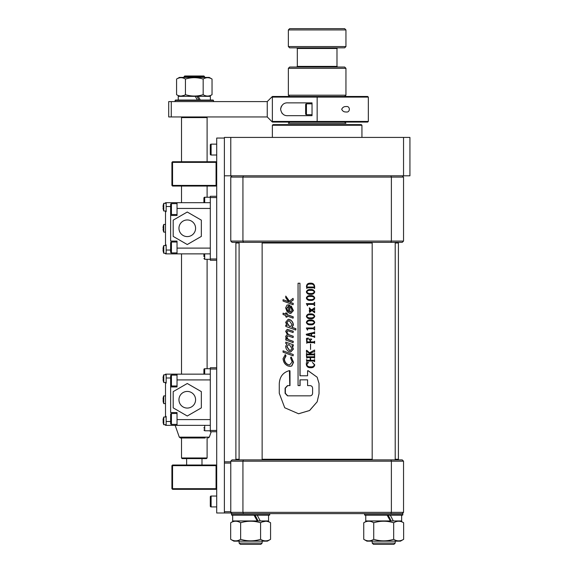 <?xml version="1.0" encoding="UTF-8"?>
<svg xmlns="http://www.w3.org/2000/svg" width="573" height="573" viewBox="0 0 573 573"><rect width="100%" height="100%" fill="white"/><g stroke="black" fill="none" stroke-linecap="round" stroke-linejoin="round"><path stroke-width="0.86" d="M210.305 506.124L210.305 496.841A0.802 0.802 0 0 1 211.108 496.046L211.108 506.919A0.802 0.802 0 0 1 210.305 506.124L210.305 504.433L210.305 506.124A0.802 0.802 0 0 0 211.108 506.919L216.701 506.919L211.108 506.919M216.701 496.046L211.108 496.046M210.305 496.841L210.305 498.524L210.305 496.841M210.305 504.433L210.305 502.958M230.776 461.172L232.058 459.89L402.253 459.89L403.535 461.172L230.776 461.172L230.776 513L224.38 513L224.38 137.42L409.931 137.42L409.931 175.811L403.535 175.811L403.535 137.42M230.776 463.091L224.38 463.091L224.38 511.718L230.776 511.718M230.776 461.809L224.38 461.809M236.534 242.35L235.897 242.995L239.099 242.995M262.133 242.995L372.178 242.995M283.062 299.715L288.67 301.799L285.769 297.709L285.769 296.069L289.272 301.248L293.089 298.347L293.089 300.001L289.881 302.243L293.089 303.404L293.089 304.736L283.062 301.047L283.062 299.715L288.892 301.799M285.769 296.069L289.487 301.248M293.089 298.347L293.276 300.001L290.096 302.243L293.276 303.404L293.089 304.736M291.041 305.996L293.218 310.616L290.676 313.495L289.415 313.259L286.987 311.447L285.648 307.83L287.044 305.037L289.651 305.094L289.651 312.013L290.432 312.156L292.065 310.308L290.54 306.92L291.249 305.996L293.405 310.616L290.776 313.495M288.255 304.8L289.866 305.094L289.866 312.013L290.532 312.149M283.062 313.159L285.769 314.176L285.769 312.844L286.887 313.259L286.887 314.591L293.089 316.848L293.089 318.18L286.887 315.924L286.887 317.249L285.769 316.84L285.769 315.508L283.062 314.491L283.062 313.159L286.013 314.176M285.769 312.844L287.123 313.259L287.123 314.591L293.276 316.848L293.089 318.18M287.123 316.01L286.887 317.249M285.769 325.092L287.059 325.564L285.648 322.305L288.205 319.276L289.379 319.498C291.707 320.551 292.989 322.391 293.218 325.041L291.793 327.298L295.797 328.73L295.797 330.062L285.769 326.424L285.769 325.092L287.288 325.564M288.319 319.276L289.594 319.498C291.908 320.551 293.175 322.391 293.405 325.041L291.994 327.298L295.962 328.73L295.797 330.062M285.769 338.672L286.98 339.116L286.027 338.084L285.648 336.344L287.324 334.51L285.648 331.28L287.252 329.339L293.089 331.223L293.089 332.555L287.653 330.728L286.765 331.86C287.18 333.694 288.319 334.818 290.189 335.234L293.089 336.287L293.089 337.612L287.682 335.807L286.765 336.924C287.137 338.679 288.205 339.775 289.967 340.212L293.089 341.343L293.089 342.675L285.769 339.997L285.769 338.672L287.216 339.116M287.367 329.346L293.276 331.223L293.089 332.555M287.768 330.728L287.001 331.86C287.417 333.694 288.548 334.818 290.404 335.234L293.276 336.287L293.089 337.612M287.796 335.814L287.001 336.924C287.374 338.679 288.434 339.775 290.174 340.212L293.276 341.343L293.089 342.675M293.218 349.086L290.669 351.965L289.379 351.715C287.116 350.69 285.87 348.885 285.648 346.293L287.059 343.936L285.769 343.463L285.769 342.131L293.276 344.803L293.276 346.135L291.85 345.691L293.405 349.086L290.769 351.958M292.051 345.691L293.405 349.086M283.062 350.834L293.276 354.522L293.089 355.854L283.062 352.166L283.062 350.834L293.276 354.522M285.089 354.658L285.769 355.969L284.165 359.035C284.409 361.785 285.734 363.676 288.147 364.707L289.587 364.994L292.194 361.921L290.54 357.717L291.234 356.915L293.347 362.337L291.6 365.982L289.945 366.383L288.083 366.011C284.974 364.629 283.306 362.143 283.062 358.569L285.34 354.658L286.013 355.969L284.423 359.035C284.666 361.785 285.984 363.676 288.377 364.707L289.694 364.987M291.234 356.915L293.534 362.337L291.8 365.982L290.053 366.383M236.534 459.89L235.897 459.252L239.099 459.252M262.133 459.252L372.178 459.252M298.64 413.756L309.613 410.512L317.156 401.816L319.025 393.723L319.025 383.48L317.156 377.213L308.023 370.616L307.579 370.846L307.579 375.781L300.087 375.781L299.951 283.234L299.951 375.781L307.579 375.781M298.712 395.843L310.022 395.843L287.488 395.843L285.096 393.286L285.096 388.165L287.488 385.608L289.995 385.608L289.995 370.846L289.429 370.616C283.041 372.357 279.653 376.748 279.273 383.788L279.273 393.286L284.731 407.761L298.569 413.756L309.556 410.512L317.156 401.816M287.718 395.843L285.347 393.286L285.347 388.165L287.718 385.608M395.212 459.252L398.414 459.252L398.414 242.995L395.212 242.995M308.403 362.415L306.691 364.707C307.321 366.297 308.611 366.999 310.559 366.813C312.543 367.071 313.825 366.383 314.398 364.757L312.385 362.415L314.735 364.8C314.312 366.935 312.922 367.909 310.559 367.716C308.181 367.794 306.777 366.749 306.347 364.593L306.347 362.809L308.467 362.415L306.77 364.707C307.393 366.297 308.675 366.999 310.609 366.813M312.385 362.415L314.756 364.8C314.333 366.935 312.951 367.909 310.609 367.716L310.559 367.716M314.641 356.098L314.62 358.24L314.641 356.098M313.911 357.559L310.537 357.559L310.537 360.274L313.911 360.274L310.587 360.274L310.587 357.559L313.911 357.559L314.62 358.24M314.641 359.593L314.62 361.735L314.641 359.593M313.904 361.062L307.178 361.062L306.799 361.527L307.257 361.062L313.904 361.062L314.62 361.735M306.799 361.735L306.462 359.593L307.257 360.274L310.194 360.274L310.194 357.559L307.257 357.559L306.884 358.032M306.799 358.24L306.462 356.098L307.257 356.771L313.904 356.771L314.62 356.098M306.799 355.26L307.257 354.852L313.904 354.852L307.178 354.852L306.462 355.532L306.462 353.383L307.257 354.064L310.623 354.064L307.457 351.843L306.462 352.316L306.462 350.339L309.463 352.839L314.62 350.003L314.62 352.101L313.603 351.765L310.265 353.362L311.261 354.064L313.904 354.064L314.641 353.383L314.62 355.532L314.62 353.383M307.536 351.843L306.799 352.316M306.799 350.339L309.52 352.839M314.62 350.003L314.62 352.101M310.587 344.129L310.537 349.437L310.587 344.129M314.641 341.2L314.62 343.342L314.641 341.2M313.904 342.661L307.178 342.661L306.799 343.069L307.257 342.661L313.904 342.661L314.62 343.342M306.799 343.342L306.462 338.385L308.338 338.049L306.884 340.104L307.243 341.873L310.079 341.873L310.079 340.298L308.897 339.388M311.533 339.388L310.473 340.298L310.473 341.873L313.897 341.873L314.62 341.2M314.62 337.476L313.753 336.809L306.476 334.997L306.24 334.238L313.839 332.433L314.62 331.717L314.62 333.801L313.732 333.278L311.597 333.787L311.597 335.9L313.431 336.351L314.641 335.778L314.641 337.476L314.62 335.778M314.62 331.717L314.62 333.801M314.641 326.639L314.62 330.134L314.641 326.639M313.531 328.78L307.894 328.78L307.479 329.267L307.966 328.78L313.531 328.78L314.62 330.134M307.551 329.267L307.551 330.134L307.479 329.267M306.433 327.992L313.524 327.992L314.62 326.639M310.559 319.978C312.686 319.784 314.09 320.586 314.756 322.384C314.104 324.211 312.708 325.027 310.559 324.834L310.509 324.834C308.374 325.006 306.985 324.189 306.347 322.384C306.992 320.594 308.381 319.791 310.509 319.978L310.559 319.978M310.559 313.882C312.686 313.696 314.09 314.491 314.756 316.289C314.104 318.115 312.708 318.932 310.559 318.738L310.509 318.738C308.374 318.91 306.985 318.094 306.347 316.289C306.992 314.498 308.381 313.696 310.509 313.882L310.559 313.882M310.143 309.255L309.685 309.492M309.628 309.778L309.291 307.902L309.685 307.902L309.871 308.611L311.726 309.857M314.641 307.68L314.62 309.85L314.641 307.68M314.62 309.85L313.839 309.327L312.335 310.265L313.889 311.311L314.641 310.881L314.62 312.758L314.62 310.881M311.977 310.494L309.685 312.292M309.628 312.529L309.291 310.473L310.143 310.853M314.641 302.258L314.62 305.76L314.641 302.258M313.531 304.406L307.894 304.406L307.479 304.886L307.966 304.406L313.531 304.406L314.62 305.76M307.551 304.886L307.551 305.76L307.479 304.886M306.433 303.618L313.524 303.618L314.62 302.258M310.559 295.604C312.686 295.41 314.09 296.212 314.756 298.003C314.104 299.829 312.708 300.646 310.559 300.453L310.509 300.453C308.374 300.632 306.985 299.815 306.347 298.003C306.992 296.212 308.381 295.41 310.509 295.604L310.559 295.604M310.559 289.508C312.686 289.315 314.09 290.117 314.756 291.915C314.104 293.734 312.708 294.551 310.559 294.364L310.509 294.364C308.374 294.536 306.985 293.72 306.347 291.915C306.992 290.117 308.381 289.315 310.509 289.508L310.559 289.508M306.884 288.219L307.257 287.818L313.904 287.818L307.178 287.818L306.799 288.219M306.799 288.491L306.462 286.378C306.727 284.158 308.03 283.098 310.365 283.191L310.423 283.191C312.944 283.026 314.348 284.122 314.641 286.493L314.641 288.491L313.904 287.818M307.658 385.608L310.022 385.608C311.583 385.758 312.435 386.61 312.593 388.165L312.593 393.286C312.435 394.84 311.583 395.692 310.022 395.843M299.951 283.234L298.06 283.234L298.06 385.608L300.087 385.608L300.087 379.849L307.579 379.849L307.579 385.608L310.022 385.608M293.089 354.522L293.089 355.854M285.769 342.131L293.276 344.803M293.089 344.803L293.089 346.135M289.386 350.382L290.246 350.547L292.065 348.635L289.415 344.803L288.506 344.624L286.765 346.686L289.386 350.382L290.353 350.547M288.62 344.624L286.765 346.686M287.001 346.686L289.601 350.382M289.415 326.431L290.353 326.617L292.065 324.655L289.386 320.837L288.563 320.679L286.765 322.735L289.415 326.431L290.461 326.617M288.677 320.679L286.765 322.735M287.001 322.735L289.63 326.431M286.765 308.195L287.367 310.258L288.513 311.497L288.513 306.003L286.765 308.195L287.367 310.258M287.596 310.258L288.742 311.497M288.742 306.003L287.001 308.195M313.911 360.274L314.62 359.593M306.799 359.801L307.178 360.274L310.194 360.274M306.799 358.032L307.178 357.559L310.194 357.559M306.799 356.306L307.178 356.771L313.904 356.771M310.265 353.362L313.574 351.765L314.283 351.958L313.603 351.765M310.208 353.362L311.218 354.064L313.904 354.064M313.904 354.852L314.62 355.532M306.799 353.656L307.178 354.064L310.623 354.064M307.457 351.843L306.884 352.13M310.537 349.437L310.537 344.129M308.267 338.049L306.884 340.104M306.799 340.104L306.884 341.444M306.799 341.444L307.164 341.873L310.079 341.873M311.669 339.051L308.833 339.051L309.098 339.388M310.473 340.298L311.669 339.388M310.423 340.298L310.423 341.873L313.897 341.873M313.703 333.278L314.283 333.608L313.703 333.278L311.554 333.787L311.554 335.9L313.431 336.351M313.395 336.351L314.283 335.921L313.395 336.351M307.257 334.84L311.218 335.814L311.218 333.823L307.257 334.84L311.261 335.814M311.261 333.823L307.278 334.754M313.524 327.992L306.347 327.992L307.479 330.134M310.509 319.978C312.65 319.784 314.061 320.586 314.735 322.384L314.756 322.384M314.735 322.384C314.083 324.211 312.672 325.027 310.509 324.834M310.509 323.931C312.249 324.146 313.538 323.63 314.398 322.384C313.574 321.152 312.278 320.651 310.509 320.88C308.768 320.644 307.493 321.145 306.691 322.384C307.529 323.616 308.797 324.132 310.509 323.931M310.559 320.88C308.833 320.644 307.565 321.145 306.77 322.384L306.691 322.384M306.77 322.384C307.601 323.616 308.861 324.132 310.559 323.931M310.509 313.882C312.65 313.696 314.061 314.491 314.735 316.289L314.756 316.289M314.735 316.289C314.083 318.115 312.672 318.932 310.509 318.738M310.509 317.836C312.249 318.051 313.538 317.535 314.398 316.289C313.574 315.057 312.278 314.556 310.509 314.792C308.768 314.548 307.493 315.05 306.691 316.289C307.529 317.521 308.797 318.036 310.509 317.836M310.559 314.792C308.833 314.548 307.565 315.05 306.77 316.289L306.691 316.289M306.77 316.289C307.601 317.521 308.861 318.036 310.559 317.836M310.093 309.255L309.628 309.492L310.093 309.255L311.325 310.079L309.685 310.616M309.628 308.138L309.871 308.611M309.814 308.611L311.683 309.857L314.62 307.68M313.818 309.327L314.283 309.563L313.818 309.327L312.335 310.265M312.299 310.265L313.889 311.311M313.861 311.311L314.283 311.024L313.861 311.311M310.007 311.726L311.941 310.494L314.62 312.758M309.95 311.726L309.628 312.292M309.628 310.473L310.093 310.853M313.524 303.618L306.347 303.618L307.479 305.76M310.509 295.604C312.65 295.41 314.061 296.212 314.735 298.003L314.756 298.003M314.735 298.003C314.083 299.829 312.672 300.646 310.509 300.453M310.509 299.55C312.249 299.765 313.538 299.256 314.398 298.003C313.574 296.771 312.278 296.277 310.509 296.506C308.768 296.27 307.493 296.771 306.691 298.003C307.529 299.235 308.797 299.751 310.509 299.55M310.559 296.506C308.833 296.27 307.565 296.771 306.77 298.003L306.691 298.003M306.77 298.003C307.601 299.235 308.861 299.751 310.559 299.55M310.509 289.508C312.65 289.315 314.061 290.117 314.735 291.915L314.756 291.915M314.735 291.915C314.083 293.734 312.672 294.551 310.509 294.364M310.509 293.455C312.249 293.677 313.538 293.161 314.398 291.915C313.574 290.683 312.278 290.182 310.509 290.411C308.768 290.174 307.493 290.676 306.691 291.915C307.529 293.14 308.797 293.655 310.509 293.455M310.559 290.411C308.833 290.174 307.565 290.676 306.77 291.915L306.691 291.915M306.77 291.915C307.601 293.14 308.861 293.655 310.559 293.455M314.641 286.493L314.62 288.491M310.365 283.191C312.908 283.026 314.326 284.122 314.62 286.493M306.799 286.371L307.178 287.023L313.904 287.023L314.283 286.514C313.839 284.645 312.572 283.843 310.466 284.093C308.432 283.857 307.214 284.616 306.799 286.371L307.257 287.023L313.904 287.023M310.516 284.093C308.503 283.857 307.293 284.616 306.884 286.371M299.951 385.608L299.951 379.849L307.579 379.849M289.78 385.608L289.429 370.616M317.156 377.213L307.952 370.616L307.579 370.846M224.38 513L216.701 513L216.701 138.057L224.38 138.057M393.938 544.35L373.46 544.35L372.178 543.068L395.212 543.068L393.938 544.35L395.212 543.068L395.212 541.148M400.491 541.148L403.643 539.329C400.326 541.356 397.003 541.356 393.672 539.329C387.04 541.356 380.393 541.356 373.725 539.329C370.409 541.356 367.085 541.356 363.748 539.329L366.899 541.148L400.491 541.148L403.643 539.329L403.643 522.755L400.491 520.936L403.643 522.755C400.312 520.728 396.989 520.728 393.672 522.755L393.672 539.329M366.899 541.148L363.748 539.329L363.748 522.755L366.899 520.936L363.748 522.755C367.064 520.728 370.387 520.728 373.725 522.755C380.393 520.728 387.04 520.728 393.672 522.755M396.136 521.623L395.212 521.974L396.136 521.623M402.511 515.177L364.886 515.177L364.5 514.79L402.891 514.79L402.511 515.177L402.891 513.637L364.5 513.637L364.886 515.177M175.116 100.44L175.496 100.053L213.12 100.053L213.507 100.44L175.116 100.44L175.116 101.593M269.425 515.177L231.8 515.177L231.42 514.79L269.811 514.79L269.425 515.177L269.811 513.637L231.42 513.637L231.8 515.177M163.276 204.876L163.276 204.876A10.235 10.235 0 0 1 163.771 203.322L163.771 211L166.156 211M163.276 209.446L163.276 209.446A10.235 10.235 0 0 0 163.771 211M163.291 207.648L163.291 207.648A9.784 8.473 90 0 1 163.291 206.674A9.784 8.473 90 0 0 163.291 207.648L163.069 208.035A10.228 10.228 0 0 0 163.291 209.439M163.069 206.674L163.069 206.294L163.291 206.674M163.291 204.883A10.228 10.228 0 0 0 163.069 206.294M163.276 247.106L163.276 247.106A10.235 10.235 0 0 1 163.771 245.552L163.771 253.23L166.156 253.23M163.276 251.676L163.276 251.676A10.235 10.235 0 0 0 163.771 253.23M163.069 249.878L163.291 249.878A9.784 8.473 90 0 1 163.291 248.904A9.784 8.473 90 0 0 163.291 249.878L163.069 250.258A10.228 10.228 0 0 0 163.291 251.669M163.069 248.904L163.069 248.517L163.291 248.904M163.291 247.113A10.228 10.228 0 0 0 163.069 248.517M163.276 225.991L163.276 225.991A10.235 10.235 0 0 1 163.771 224.437L163.771 232.115L165.518 232.115M163.276 230.561L163.276 230.561A10.235 10.235 0 0 0 163.771 232.115M163.291 228.763L163.291 228.763A9.784 8.473 90 0 1 163.291 227.789A9.784 8.473 90 0 0 163.291 228.763L163.069 229.143A10.228 10.228 0 0 0 163.291 230.554M163.069 227.789L163.069 227.402L163.291 227.789M163.291 225.998A10.228 10.228 0 0 0 163.069 227.402M187.271 219.96A8.316 8.316 0 0 0 178.955 228.276A8.316 8.316 0 0 0 187.271 236.592A8.316 8.316 0 0 0 195.586 228.276A8.316 8.316 0 0 0 187.271 219.96M165.518 211L165.518 211.638L166.156 211.638L166.156 202.684L177.036 202.684L177.036 215.477L170.632 215.477L170.632 212.039M210.305 253.868L177.036 253.868L177.036 241.075L170.632 241.075L170.632 215.477M177.036 253.868L165.518 253.868L165.518 253.23M166.156 202.684L165.518 202.684L165.518 203.322M177.036 202.684L210.305 202.684M166.156 253.868L166.156 244.915L165.518 244.915L165.518 211.638M165.518 244.915L165.518 245.552M201.345 236.405L201.345 220.147L187.271 212.024L173.196 220.147L173.196 236.405L187.271 244.528L201.345 236.405M365.753 515.177L365.753 520.936L393.307 520.936L391.123 520.936L388.208 515.177M373.725 522.755L373.725 539.329M265.765 521.215L262.133 521.974L265.765 521.215M390.335 520.936L387.133 515.177M390.335 515.177L393.307 520.936L401.637 520.936L401.637 515.177M203.909 202.684L203.909 198.043A0.802 0.802 0 0 1 204.704 197.241L204.704 202.684M210.305 197.241L204.704 197.241M203.909 198.043L203.909 201.202M203.909 256.589L203.909 253.868M170.632 242.83L170.632 242.83A0.802 0.802 0 0 1 171.434 242.035L171.434 252.908A0.802 0.802 0 0 1 170.632 252.113L170.632 242.83M170.632 213.722L170.632 204.439A0.802 0.802 0 0 1 171.434 203.644L171.434 214.517A0.802 0.802 0 0 1 170.632 213.722M177.036 203.644L171.434 203.644M177.036 214.517L171.434 214.517M170.632 204.439L170.632 206.122M170.632 210.556L170.632 207.605M177.036 242.035L171.434 242.035M177.036 252.908L171.434 252.908M170.632 250.422L170.632 252.113M170.632 248.947L170.632 245.996M170.632 423.583L170.632 414.308A0.802 0.802 0 0 1 171.434 413.505L171.434 424.385A0.802 0.802 0 0 1 170.632 423.583L170.632 421.9M177.036 413.505L171.434 413.505M177.036 424.385L171.434 424.385M170.632 420.424L170.632 417.466M255.121 515.177L258.036 520.936L260.228 520.936L257.248 515.177M254.047 515.177L257.248 520.936L232.674 520.936L232.674 515.177M268.551 515.177L268.551 520.936L257.248 520.936M233.82 541.148L267.412 541.148L270.563 539.329C267.247 541.356 263.917 541.356 260.586 539.329C253.961 541.356 247.307 541.356 240.639 539.329C237.322 541.356 233.999 541.356 230.668 539.329L233.82 541.148M233.82 520.936L230.668 522.755C233.985 520.728 237.308 520.728 240.639 522.755C247.307 520.728 253.961 520.728 260.586 522.755C263.902 520.728 267.226 520.728 270.563 522.755L270.563 539.329M267.412 520.936L270.563 522.755M230.668 522.755L230.668 539.329M240.639 522.755L240.639 539.329M260.586 522.755L260.586 539.329M170.632 385.192L170.632 375.917A0.802 0.802 0 0 1 171.434 375.114L171.434 385.994A0.802 0.802 0 0 1 170.632 385.192M177.036 375.114L171.434 375.114M177.036 385.994L171.434 385.994M170.632 375.917L170.632 377.6M170.632 382.033L170.632 379.075M260.851 544.35L240.374 544.35L239.099 543.068L262.133 543.068L260.851 544.35L262.133 543.068L262.133 541.148M230.776 137.42L230.776 175.811L403.535 175.811M230.776 175.811L224.38 175.811M203.909 428.067L203.909 427.702M203.909 374.155L203.909 369.521A0.802 0.802 0 0 1 204.704 368.718L204.704 374.155M210.305 368.718L204.704 368.718M203.909 369.521L203.909 372.679M361.943 125.265L361.305 124.628L273.006 124.628L272.368 125.265L361.943 125.265L361.943 137.42M383.695 513.637L250.616 513.637M390.908 459.89L391.38 461.172L391.38 512.355L403.535 512.355L402.253 513.637M403.535 461.172L403.535 512.355M232.058 513.637L230.776 512.355L391.38 512.355L390.908 513.637M243.403 459.89L242.931 461.172L242.931 512.355L243.403 513.637M216.701 260.264L210.305 260.264L210.305 196.281L216.701 196.281M210.305 197.563L216.701 197.563M210.305 258.989L216.701 258.989M216.701 431.741L210.305 431.741L210.305 367.759L216.701 367.759M210.305 369.041L216.701 369.041M210.305 430.459L216.701 430.459M197.391 100.053L195.25 96.343L198.258 96.343L200.299 100.053M209.188 96.343L212.039 94.695C209.095 96.493 206.137 96.493 203.171 94.695C197.284 96.493 191.368 96.493 185.444 94.695C182.493 96.493 179.542 96.493 176.577 94.695L179.435 96.343M212.039 79.053C209.081 77.255 206.122 77.255 203.171 79.053C197.284 77.255 191.368 77.255 185.444 79.053C182.479 77.255 179.528 77.255 176.577 79.053L179.435 77.405L209.188 77.405L212.039 79.053L212.039 94.695M205.37 78.05L204.547 78.358M181.183 96.063L184.069 95.39M176.577 79.053L176.577 94.695M185.444 79.053L185.444 94.695M203.171 79.053L203.171 94.695M210.37 100.053L210.37 96.343L196.969 96.343L198.989 100.053M195.25 96.343L178.246 96.343L178.246 100.053M305.638 113.905L305.638 104.63A0.802 0.802 0 0 1 306.44 103.828L306.44 114.707A0.802 0.802 0 0 1 305.638 113.905L305.638 110.747M312.034 103.828L306.44 103.828M312.034 114.707L306.44 114.707M305.638 104.63L305.638 106.313M312.034 115.667L288.226 115.667C284.086 116.004 281.551 113.877 280.598 109.285C281.529 104.673 284.072 102.531 288.226 102.868L312.034 102.868L312.034 115.667M272.368 122.063L272.368 121.426L317.156 121.426L317.156 97.109L272.368 97.109L272.368 96.472L317.156 96.472L317.156 97.109L317.156 96.472L367.701 96.472L368.339 97.109L317.156 97.109L317.156 122.063L272.368 122.063L267.247 116.949L267.247 101.593L168.713 101.593L168.713 116.949L171.277 116.949L171.277 101.593M272.368 121.426L272.368 97.109M281.443 106.105L280.641 108.548M281.78 112.945L283.349 114.421M267.247 116.949L171.277 116.949M267.247 101.593L272.368 96.472M346.085 106.578C350.425 105.64 350.425 112.895 346.085 111.957C344.079 112.115 342.618 111.219 341.701 109.271C342.618 107.323 344.072 106.42 346.085 106.578M368.339 121.426L367.701 122.063L317.156 122.063L317.156 121.426L368.339 121.426L368.339 97.109M205.163 438.001L180.502 438.001L205.163 438.001M201.99 465.011L201.99 458.615M186.633 465.011L186.633 458.615M184.069 76.639L184.714 75.994L203.909 75.994L204.547 76.639L184.069 76.639L184.069 77.405M207.104 161.736L207.104 117.587L181.512 117.587L182.15 116.949M207.104 457.97L206.466 458.615L182.15 458.615L181.512 457.97L207.104 457.97L207.104 438.001M336.988 66.396L336.988 48.483L297.323 48.483L297.323 66.396L336.988 66.396L337.633 67.041M344.667 122.063L345.949 123.345L288.362 123.345L289.644 122.063M345.949 46.563L344.667 47.846L289.644 47.846L288.362 46.563L345.949 46.563L345.949 29.932L288.362 29.932L288.362 46.563M288.362 29.932L289.644 28.65L344.667 28.65L345.949 29.932M296.893 95.19L345.949 95.19L345.949 68.316L288.362 68.316L288.362 95.19L296.893 95.19M288.362 68.316L289.644 67.041L344.667 67.041L345.949 68.316M230.776 241.075L403.535 241.075L402.253 242.35L232.058 242.35L230.776 241.075L230.776 177.093L232.058 175.811L402.253 175.811L403.535 177.093L230.776 177.093M390.908 242.35L391.38 241.075L391.38 177.093L390.908 175.811M403.535 241.075L403.535 177.093M243.403 242.35L242.931 241.075L242.931 177.093L243.403 175.811M163.276 376.354L163.276 376.354A10.235 10.235 0 0 1 163.771 374.799L163.771 382.478L166.156 382.478M163.276 380.916L163.276 380.916A10.235 10.235 0 0 0 163.771 382.478M163.291 379.118L163.291 379.118A9.784 8.473 90 0 1 163.291 378.151A9.784 8.473 90 0 0 163.291 379.118L163.069 379.505A10.228 10.228 0 0 0 163.291 380.909M163.069 378.151L163.069 377.765L163.291 378.151M163.291 376.361A10.228 10.228 0 0 0 163.069 377.765M163.276 418.584L163.276 418.584A10.235 10.235 0 0 1 163.771 417.022L163.771 424.7L166.156 424.7M163.276 423.146L163.276 423.146A10.235 10.235 0 0 0 163.771 424.7M163.291 421.348L163.291 421.348A9.784 8.473 90 0 1 163.291 420.374A9.784 8.473 90 0 0 163.291 421.348L163.069 421.735A10.228 10.228 0 0 0 163.291 423.139M163.069 420.374L163.069 419.995L163.291 420.374M163.291 418.584A10.228 10.228 0 0 0 163.069 419.995M163.276 397.469L163.276 397.469A10.235 10.235 0 0 1 163.771 395.907L163.771 403.585L165.518 403.585M163.276 402.031L163.276 402.031A10.235 10.235 0 0 0 163.771 403.585M163.291 400.233L163.291 400.233A9.784 8.473 90 0 1 163.291 399.266A9.784 8.473 90 0 0 163.291 400.233L163.069 400.62A10.228 10.228 0 0 0 163.291 402.024M163.069 399.266L163.069 398.88L163.291 399.266M163.291 397.476A10.228 10.228 0 0 0 163.069 398.88M187.271 391.431A8.316 8.316 0 0 0 178.955 399.746A8.316 8.316 0 0 0 187.271 408.069A8.316 8.316 0 0 0 195.586 399.746A8.316 8.316 0 0 0 187.271 391.431M165.518 382.478L165.518 383.115L166.156 383.115L166.156 374.155L177.036 374.155L177.036 386.954L170.632 386.954L170.632 383.509M210.305 425.345L177.036 425.345L177.036 412.546L170.632 412.546L170.632 386.954M177.036 425.345L165.518 425.345L165.518 424.7M166.156 374.155L165.518 374.155L165.518 374.799M177.036 374.155L210.305 374.155M166.156 425.345L166.156 416.385L165.518 416.385L165.518 383.115M165.518 416.385L165.518 417.022M201.345 407.876L201.345 391.624L187.271 383.495L173.196 391.624L173.196 407.876L187.271 416.005L201.345 407.876M216.064 186.046L216.064 185.408L216.701 185.408L216.064 186.046L172.552 186.046L172.552 185.408L216.064 185.408L216.064 162.374L172.552 162.374L172.552 185.408L171.914 185.408L171.914 162.374L172.552 161.736L216.064 161.736L216.701 162.374L216.064 162.374L216.064 161.736M171.914 162.374L172.552 162.374L172.552 161.736M172.552 186.046L171.914 185.408M216.064 489.328L216.064 488.683L216.701 488.683L216.064 489.328L172.552 489.328L172.552 488.683L216.064 488.683L216.064 465.648L172.552 465.648L172.552 488.683L171.914 488.683L171.914 465.648L172.552 465.011L216.064 465.011L216.701 465.648L216.064 465.648L216.064 465.011M171.914 465.648L172.552 465.648L172.552 465.011M172.552 489.328L171.914 488.683M216.701 155.018L211.108 155.018A0.802 0.802 0 0 1 210.305 154.216L210.305 144.94A0.802 0.802 0 0 1 211.108 144.138L211.108 155.018A0.802 0.802 0 0 1 210.305 154.216L210.305 152.533M216.701 144.138L211.108 144.138A0.802 0.802 0 0 0 210.305 144.94L210.305 146.624M177.036 248.109L210.305 248.109M177.036 208.443L210.305 208.443M170.632 206.524L166.156 206.524M166.156 250.029L170.632 250.029M204.704 253.868L204.704 259.304L203.909 258.509M204.704 425.345L204.704 430.781L203.909 429.979M175.166 425.345L179.292 437.142L209.324 437.142L208.114 438.001M177.036 419.586L210.305 419.586M177.036 379.913L210.305 379.913M170.632 377.994L166.156 377.994M166.156 421.506L170.632 421.506M235.897 459.252L235.897 242.995M397.777 459.89L398.414 459.252M397.777 242.35L398.414 242.995M395.212 242.35L395.212 459.89M372.178 242.35L372.178 459.89M372.178 541.148L372.178 543.068L373.46 544.35M213.507 100.44L213.507 101.593M163.771 203.322L166.156 203.322M163.771 245.552L166.156 245.552M163.771 224.437L165.518 224.437M210.305 259.304L204.704 259.304M262.133 242.35L262.133 459.89M239.099 242.35L239.099 459.89M239.099 541.148L239.099 543.068L240.374 544.35M210.305 430.781L204.704 430.781M272.368 137.42L272.368 125.265M179.292 437.142L180.502 438.001M209.324 437.142L211.215 431.741M181.512 457.97L181.512 438.001M181.512 374.155L181.512 253.868M181.512 202.684L181.512 186.046M181.512 161.736L181.512 117.587M207.104 368.718L207.104 259.304M207.104 197.241L207.104 186.046M204.547 76.639L204.547 77.405M206.466 116.949L207.104 117.587M336.988 48.483L337.633 47.846M344.667 96.472L345.949 95.19M289.644 96.472L288.362 95.19M297.323 48.483L296.678 47.846M297.323 66.396L296.678 67.041M163.771 374.799L166.156 374.799M163.771 417.022L166.156 417.022M163.771 395.907L165.518 395.907"/></g></svg>
